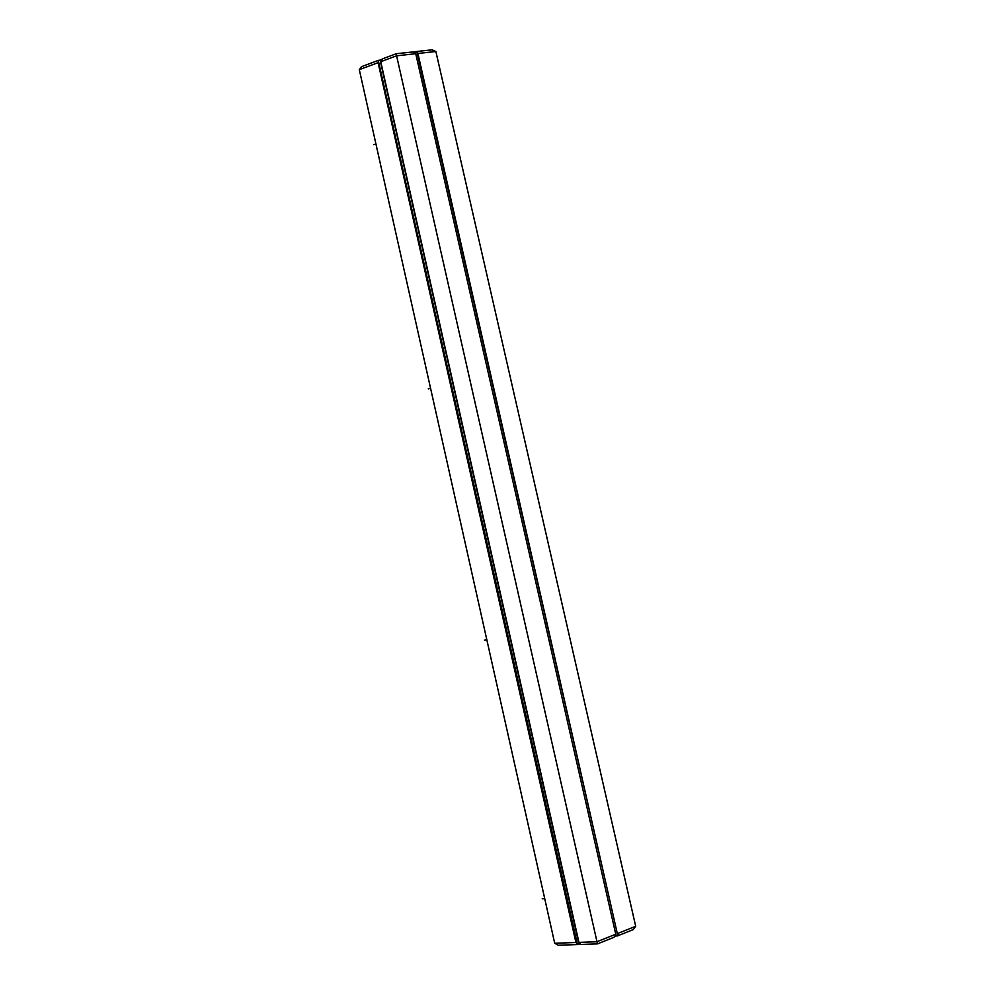 <?xml version="1.0" encoding="UTF-8"?>
<svg xmlns="http://www.w3.org/2000/svg" width="995" height="995" viewBox="0 0 995 995"><rect width="100%" height="100%" fill="white"/><g stroke="black" fill="none" stroke-linecap="round" stroke-linejoin="round"><path stroke-width="1.49" d="M380.923 59.874L378.274 60.446L577.461 944.566M615.42 935.885L617.261 935.984L618.243 934.765L617.634 935.001L417.614 52.2L416.407 51.529L413.659 52.312M579.724 943.932L577.709 944.504M382.391 58.879L380.749 61.69L396.595 55.807L396.234 53.73L412.328 52.001M597.448 943.882L580.732 944.454L578.941 942.389L380.749 61.69M577.722 944.553L575.918 942.501L554.7 943.248L359.307 69.65L361.832 66.528M575.918 942.501L378.088 62.673L378.809 60.247M380.102 60.098L578.99 944.006M615.47 936.084L614.574 936.332M554.7 943.248L558.307 945.238L577.162 944.578M415.736 53.705L396.595 55.807L597.473 943.882L613.616 937.439L615.818 935.723L615.781 934.23L415.736 53.705L415.164 52.461L412.726 51.939M417.577 53.506L435.872 51.504L431.88 49.874M435.872 51.504L635.693 926.308L633.206 929.629L617.497 935.885M417.004 52.262L617.634 935.001M396.582 53.693L405.164 52.76M388.945 56.441L395.948 53.842M544.725 898.647L542.225 898.771M486.829 639.773L484.416 640.133M430.574 388.311L428.248 388.871M375.911 143.914L373.672 144.673M359.307 69.65L378.088 62.673M615.781 934.23L596.851 941.755L578.941 942.389M635.693 926.308L617.609 933.497M361.347 66.715L378.411 60.372M382.142 58.979L396.234 53.73M416.407 51.529L432.701 49.762"/></g></svg>
